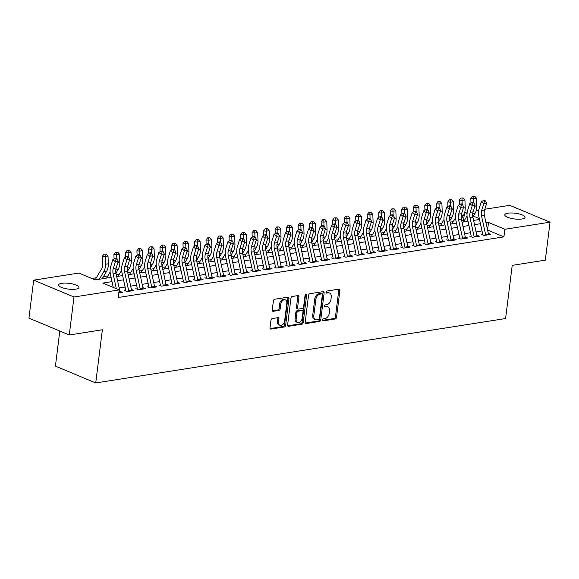 <?xml version="1.0" encoding="UTF-8"?>
<svg xmlns="http://www.w3.org/2000/svg" width="579" height="579" viewBox="0 0 579 579"><rect width="100%" height="100%" fill="white"/><g stroke="black" fill="none" stroke-linecap="round" stroke-linejoin="round"><path stroke-width="0.87" d="M322.561 319.934A1.1 0.738 112.7 0 0 322.93 320.824A1.1 0.738 112.7 0 0 323.22 320.853L335.227 318.971A1.563 1.057 112.7 0 0 336.544 317.299L339.887 290.455A1.563 1.057 112.7 0 0 339.366 289.189A1.563 1.057 112.7 0 0 338.947 289.145L326.94 291.034A1.1 0.738 112.7 0 0 326.013 292.2A1.1 0.738 112.7 0 0 326.382 293.09A1.1 0.738 112.7 0 0 326.679 293.119L328.228 292.873A5.016 3.373 112.7 0 1 329.567 293.017A5.016 3.373 112.7 0 1 331.253 297.078L330.978 299.314A5.016 3.373 112.7 0 1 326.766 304.655L325.21 304.901A1.1 0.738 112.7 0 0 324.291 306.067A1.1 0.738 112.7 0 0 324.66 306.957A1.1 0.738 112.7 0 0 324.949 306.986L326.505 306.74A5.016 3.373 112.7 0 1 327.844 306.892A5.016 3.373 112.7 0 1 329.523 310.945L329.248 313.181A5.016 3.373 112.7 0 1 325.036 318.522L323.48 318.768A1.1 0.738 112.7 0 0 322.561 319.934M61.83 283.319A10.219 2.895 -172.9 0 1 72.976 284.057A10.219 2.895 -172.9 0 1 78.939 287.495A10.219 2.895 -172.9 0 1 75.769 289.145A10.219 2.895 -172.9 0 1 64.624 288.407A10.219 2.895 -172.9 0 1 58.66 284.969A10.219 2.895 -172.9 0 1 61.83 283.319M507.957 213.188A10.219 2.895 -172.9 0 1 519.102 213.926A10.219 2.895 -172.9 0 1 525.066 217.364A10.219 2.895 -172.9 0 1 521.903 219.014A10.219 2.895 -172.9 0 1 510.758 218.276A10.219 2.895 -172.9 0 1 504.794 214.838A10.219 2.895 -172.9 0 1 507.957 213.188M272.296 318.551A1.563 1.057 112.7 0 0 270.979 320.223L270.038 327.757A1.563 1.057 112.7 0 0 270.567 329.024A1.563 1.057 112.7 0 0 270.986 329.067L284.318 326.969A1.563 1.057 112.7 0 0 285.635 325.304L288.979 298.46A1.563 1.057 112.7 0 0 288.451 297.193A1.563 1.057 112.7 0 0 288.038 297.15L274.699 299.242A1.563 1.057 112.7 0 0 273.382 300.914L272.253 310.011A1.563 1.057 112.7 0 0 272.774 311.278A1.563 1.057 112.7 0 0 273.194 311.321L278.904 310.424A1.563 1.057 112.7 0 0 280.214 308.759L280.779 304.243A4.191 2.823 112.7 0 1 285.418 299.9A4.191 2.823 112.7 0 1 286.822 303.295L284.622 320.969A4.191 2.823 112.7 0 1 279.983 325.311A4.191 2.823 112.7 0 1 278.579 321.917L278.948 318.971A1.563 1.057 112.7 0 0 278.419 317.705A1.563 1.057 112.7 0 0 278 317.654L272.296 318.551M484.84 209.243L509.744 205.328L550.05 222.17L545.317 260.152L512.22 265.356L505.597 318.53L95.73 382.958L102.36 329.784L69.256 334.988L73.989 297.005L33.683 280.164L78.867 273.064L95.209 279.889L111.103 277.392M550.05 222.17L504.859 229.277L488.524 222.445L486.02 222.835M112.022 281.633L102.838 283.073L119.173 289.905L118.232 297.497L503.918 236.869L504.859 229.277M119.173 289.905L73.989 297.005M305.184 322.228A1.563 1.057 112.7 0 0 305.712 323.495A1.563 1.057 112.7 0 0 306.132 323.545L319.463 321.446A1.563 1.057 112.7 0 0 320.78 319.774L324.124 292.938A1.563 1.057 112.7 0 0 323.596 291.664A1.563 1.057 112.7 0 0 323.183 291.621L309.845 293.719A1.563 1.057 112.7 0 0 308.527 295.384L305.184 322.228M301.891 324.211L288.559 326.303A1.563 1.057 112.7 0 1 288.139 326.259A1.563 1.057 112.7 0 1 287.611 324.993L290.955 298.149A1.563 1.057 112.7 0 1 292.272 296.477L297.982 295.587A1.563 1.057 112.7 0 1 298.395 295.63A1.563 1.057 112.7 0 1 298.923 296.897L297.57 307.782A1.563 1.057 112.7 0 0 298.091 309.048A1.563 1.057 112.7 0 0 298.511 309.099L302.296 308.498A1.563 1.057 112.7 0 0 303.613 306.834L305.024 295.5A1.1 0.738 112.7 0 1 306.24 294.364A1.1 0.738 112.7 0 1 306.609 295.254L303.208 322.539A1.563 1.057 112.7 0 1 301.891 324.211L300.805 323.755L287.712 325.811M481.207 234.329L483.928 235.472L490.84 234.386L488.292 233.323M469.692 236.145L472.413 237.281L479.325 236.196L476.785 235.132M458.177 237.955L460.906 239.091L467.81 238.005L465.27 236.941M446.67 239.764L449.391 240.9L456.295 239.815L453.755 238.751M435.155 241.573L437.876 242.71L444.788 241.624L442.24 240.56M423.64 243.383L426.361 244.519L433.273 243.433L430.733 242.369M412.125 245.192L414.854 246.328L421.758 245.243L419.218 244.179M400.617 247.001L403.339 248.138L410.243 247.052L407.703 245.988M389.102 248.811L391.824 249.947L398.736 248.861L396.188 247.798M377.588 250.62L380.309 251.756L387.221 250.671L384.68 249.614M366.073 252.43L368.801 253.566L375.706 252.48L373.166 251.424M354.565 254.239L357.286 255.375L364.191 254.29L361.651 253.233M343.05 256.048L345.772 257.185L352.683 256.099L350.136 255.042M331.535 257.858L334.257 259.001L341.169 257.908L338.628 256.852M320.021 259.667L322.749 260.811L329.654 259.725L327.113 258.661M308.513 261.476L311.234 262.62L318.139 261.534L315.598 260.47M296.998 263.293L299.719 264.429L306.631 263.344L304.084 262.28M285.483 265.102L288.204 266.239L295.116 265.153L292.576 264.089M273.968 266.912L276.697 268.048L283.601 266.962L281.061 265.899M262.461 268.721L265.182 269.857L272.087 268.772L269.546 267.708M250.946 270.531L253.667 271.667L260.579 270.581L258.031 269.517M239.431 272.34L242.152 273.476L249.064 272.391L246.524 271.327M227.916 274.149L230.645 275.286L237.549 274.2L235.009 273.136M216.408 275.959L219.13 277.095L226.034 276.009L223.494 274.945M204.894 277.768L207.615 278.904L214.527 277.819L211.986 276.755M193.379 279.577L196.1 280.714L203.012 279.628L200.472 278.571M181.864 281.387L184.592 282.523L191.497 281.437L188.957 280.381M170.356 283.196L173.078 284.332L179.982 283.247L177.442 282.19M158.841 285.006L161.563 286.149L168.475 285.056L165.934 284M147.327 286.815L150.055 287.958L156.96 286.873L154.419 285.809M135.812 288.624L138.54 289.768L145.445 288.682L142.904 287.618M124.304 290.434L127.025 291.577L133.93 290.492L131.39 289.428M503.918 236.869L487.583 230.044M482.003 230.92L476.068 231.853M470.488 232.729L464.553 233.663M458.973 234.538L453.046 235.472M447.466 236.348L441.531 237.281M435.951 238.157L430.016 239.091M424.436 239.967L418.508 240.9M412.921 241.776L406.994 242.71M401.413 243.585L395.479 244.519M389.899 245.395L383.964 246.328M378.384 247.204L372.456 248.138M366.869 249.013L360.941 249.947M355.361 250.823L349.427 251.756M343.846 252.639L337.912 253.566M332.332 254.449L326.404 255.375M320.817 256.258L314.889 257.192M309.309 258.068L303.374 259.001M297.794 259.877L291.859 260.811M286.279 261.686L280.352 262.62M274.764 263.496L268.837 264.429M263.257 265.305L257.322 266.239M251.742 267.114L245.807 268.048M240.227 268.924L234.3 269.857M228.712 270.733L222.785 271.667M217.205 272.543L211.27 273.476M205.69 274.352L199.755 275.286M194.175 276.161L188.247 277.095M182.66 277.971L176.733 278.904M171.152 279.787L165.218 280.714M159.638 281.597L153.703 282.523M148.123 283.406L142.195 284.332M136.608 285.215L130.68 286.149M125.1 287.025L119.165 287.958M119.882 291.237L122.422 292.301L118.804 292.865M464.438 220.375L461.666 220.331M453.234 221.656L450.151 222.141M441.726 223.465L438.636 223.95M430.211 225.282L427.128 225.767M418.697 227.091L415.613 227.576M407.182 228.9L404.099 229.385M395.674 230.71L392.584 231.195M384.159 232.519L381.076 233.004M372.644 234.329L369.561 234.813M361.13 236.138L358.046 236.623M349.622 237.947L346.531 238.432M338.107 239.757L335.024 240.242M326.592 241.566L323.509 242.051M315.077 243.375L311.994 243.86M303.57 245.185L300.479 245.67M292.055 246.994L288.972 247.479M280.54 248.804L277.457 249.288M269.025 250.613L265.942 251.098M257.517 252.43L254.434 252.907M246.003 254.239L242.919 254.724M234.488 256.048L231.405 256.533M222.973 257.858L219.89 258.343M211.465 259.667L208.382 260.152M199.95 261.476L196.867 261.961M188.436 263.286L185.352 263.771M176.921 265.095L173.838 265.58M165.413 266.905L162.33 267.389M153.898 268.714L150.815 269.199M142.383 270.523L139.3 271.008M130.868 272.333L127.785 272.818M119.361 274.142L116.278 274.627M107.846 275.951L103.446 276.646M96.331 277.761L91.822 278.47M59.796 331.036L55.425 366.116L95.73 382.958M69.256 334.988L28.95 318.146L33.683 280.164M463.605 220.027L464.474 213.094M464.684 212.413L467.246 212.008M476.199 210.604L478.761 210.199M479.332 218.601L473.405 216.126M467.058 213.477L464.662 212.479M116.683 276.516L122.618 275.582M128.198 274.707L134.125 273.773M139.713 272.897L145.64 271.964M151.22 271.081L157.155 270.154M162.735 269.271L168.67 268.345M174.25 267.462L180.178 266.535M185.765 265.652L191.692 264.719M197.273 263.843L203.207 262.909M208.787 262.034L214.722 261.1M220.302 260.224L226.23 259.291M231.817 258.415L237.745 257.481M243.325 256.606L249.259 255.672M254.84 254.796L260.774 253.863M266.354 252.987L272.282 252.053M277.869 251.177L283.797 250.244M289.377 249.368L295.312 248.434M300.892 247.559L306.827 246.625M312.407 245.749L318.334 244.816M323.914 243.94L329.849 243.006M335.429 242.123L341.364 241.197M346.944 240.314L352.872 239.388M358.459 238.505L364.386 237.571M369.967 236.695L375.901 235.762M381.481 234.886L387.416 233.952M392.996 233.076L398.924 232.143M404.511 231.267L410.439 230.333M416.019 229.458L421.953 228.524M427.534 227.648L433.468 226.715M439.048 225.839L444.976 224.905M450.563 224.03L456.491 223.096M462.071 222.22L468.006 221.287M473.586 220.411L479.521 219.477M480.44 223.718L474.505 224.652M468.925 225.528L462.997 226.461M457.41 227.337L451.482 228.271M445.902 229.146L439.968 230.08M434.388 230.956L428.453 231.889M422.873 232.765L416.945 233.699M411.358 234.575L405.43 235.508M399.85 236.384L393.915 237.318M388.335 238.193L382.401 239.127M376.82 240.003L370.893 240.936M365.306 241.812L359.378 242.746M353.798 243.621L347.863 244.555M342.283 245.431L336.348 246.364M330.768 247.247L324.841 248.174M319.253 249.057L313.326 249.983M307.746 250.866L301.811 251.8M296.231 252.676L290.296 253.609M284.716 254.485L278.788 255.419M273.201 256.294L267.274 257.228M261.694 258.104L255.759 259.037M250.179 259.913L244.244 260.847M238.664 261.722L232.736 262.656M227.149 263.532L221.221 264.465M215.641 265.341L209.707 266.275M204.126 267.151L198.192 268.084M192.612 268.96L186.684 269.894M181.097 270.769L175.169 271.703M169.589 272.579L163.654 273.512M158.074 274.395L152.139 275.322M146.559 276.205L140.632 277.131M135.052 278.014L129.117 278.94M123.537 279.823L117.602 280.757M487.576 230.015L488.524 222.445M327.844 306.892L326.751 306.436A5.016 3.373 112.7 0 0 325.412 306.291L326.505 306.74M324.298 306.465L325.412 306.291M329.567 293.017L328.481 292.561A5.016 3.373 112.7 0 0 327.142 292.417L328.228 292.873M326.028 292.598L327.142 292.417M322.575 320.332L334.141 318.515A1.563 1.057 112.7 0 0 335.458 316.843L338.802 289.999A1.563 1.057 112.7 0 0 338.701 289.182M305.285 323.053L318.378 320.99A1.563 1.057 112.7 0 0 319.695 319.326L323.031 292.482A1.563 1.057 112.7 0 0 322.937 291.657M318.479 319.557A1.1 0.738 112.7 0 0 319.405 318.385L322.337 294.827A1.1 0.738 112.7 0 0 321.967 293.937A1.1 0.738 112.7 0 0 321.678 293.908L320.035 294.161A5.016 3.373 112.7 0 0 315.83 299.502L313.818 315.606A5.016 3.373 112.7 0 0 315.504 319.666A5.016 3.373 112.7 0 0 316.843 319.811L318.479 319.557M321.967 293.937L320.882 293.481A1.1 0.738 112.7 0 0 320.585 293.452L321.678 293.908M315.504 319.666L314.419 319.21A5.016 3.373 112.7 0 1 312.732 315.15L314.737 299.046A5.016 3.373 112.7 0 1 318.949 293.705L320.585 293.452M298.091 309.048L297.005 308.593A1.563 1.057 112.7 0 1 296.477 307.326L297.838 296.441A1.563 1.057 112.7 0 0 297.736 295.623M300.805 323.755A1.563 1.057 112.7 0 0 302.122 322.083L305.517 294.798A1.1 0.738 112.7 0 0 305.524 294.537M296.159 319.08A4.191 2.823 112.7 0 0 297.57 322.474A4.191 2.823 112.7 0 0 302.209 318.132L302.983 311.9A1.563 1.057 112.7 0 0 302.455 310.633A1.563 1.057 112.7 0 0 302.035 310.59L298.25 311.184A1.563 1.057 112.7 0 0 296.933 312.855L296.159 319.08L295.073 318.624A4.191 2.823 112.7 0 0 296.477 322.018L297.57 322.474M302.455 310.633L301.369 310.178A1.563 1.057 112.7 0 0 300.95 310.134L302.035 310.59M295.073 318.624L295.847 312.399A1.563 1.057 112.7 0 1 297.165 310.728L300.95 310.134M279.983 325.311L278.897 324.855A4.191 2.823 112.7 0 1 277.486 321.461L277.855 318.515A1.563 1.057 112.7 0 0 277.761 317.697M285.418 299.9L284.332 299.444A4.191 2.823 112.7 0 0 279.693 303.787L280.779 304.243M272.347 310.829L277.811 309.968A1.563 1.057 112.7 0 0 279.129 308.303L279.693 303.787M270.14 328.575L283.232 326.513A1.563 1.057 112.7 0 0 284.55 324.848L287.886 298.004A1.563 1.057 112.7 0 0 287.792 297.186M470.966 202.86L470.807 198.336L472.421 196.223L474.679 196.151L472.421 196.223M474.679 196.151L476.445 198.148L476.727 205.885A11.971 8.178 81.1 0 1 475.019 213.398L472.862 217.045M476.445 198.148L473.564 198.604L473.709 202.592M467.933 220.946L467.702 221.33M463.475 221.996L467.043 215.981M473.528 196.332L473.564 198.604L470.807 198.336M485.694 235.19A5.587 3.814 -98.9 0 0 485.571 234.481L481.54 215.924A7.983 5.457 81.1 0 1 481.706 210.51L483.791 203.765L481.243 201.81L479.159 208.556A11.971 8.178 -98.9 0 0 478.913 216.676L482.691 234.097M488.567 234.741A5.587 3.814 -98.9 0 0 488.444 234.025L484.42 215.475A7.983 5.457 81.1 0 1 484.587 210.054L486.671 203.309L483.791 203.765L484.442 201.246L485.593 201.065L484.58 200.283L483.422 200.464L484.442 201.246M483.422 200.464L481.243 201.81M486.671 203.309L485.593 201.065M459.458 204.669L459.292 200.146L460.906 198.032L463.164 197.96L460.906 198.032M463.164 197.96L464.93 199.958L465.212 207.695A11.971 8.178 81.1 0 1 463.511 215.207L461.347 218.855M464.93 199.958L462.049 200.414L462.194 204.401M456.418 222.763L456.194 223.139M451.96 223.805L455.528 217.791M462.013 198.141L462.049 200.414L459.292 200.146M447.943 206.479L447.777 201.955L449.398 199.842L451.649 199.769L449.398 199.842M451.649 199.769L453.415 201.767L453.697 209.504A11.971 8.178 81.1 0 1 451.996 217.016L449.832 220.664M453.415 201.767L450.542 202.223L450.686 206.211M444.904 224.572L444.679 224.956M440.445 225.615L444.013 219.6M450.498 199.95L450.542 202.223L447.777 201.955M436.428 208.288L436.262 203.765L437.883 201.651L440.134 201.579L437.883 201.651M440.134 201.579L441.907 203.576L442.182 211.313A11.971 8.178 81.1 0 1 440.481 218.826L438.317 222.474M441.907 203.576L439.027 204.032L439.171 208.02M433.396 226.382L433.164 226.765M428.938 227.431L432.506 221.41M438.983 201.76L439.027 204.032L436.262 203.765M424.914 210.097L424.754 205.574L426.368 203.461L428.626 203.388L426.368 203.461M428.626 203.388L430.392 205.386L430.675 213.123A11.971 8.178 81.1 0 1 428.967 220.635L426.81 224.283M430.392 205.386L427.512 205.842L427.657 209.83M421.881 228.191L421.65 228.575M417.423 229.241L420.991 223.226M427.476 203.569L427.512 205.842L424.754 205.574M474.179 236.999A5.587 3.814 -98.9 0 0 474.056 236.29L470.032 217.733A7.983 5.457 81.1 0 1 470.191 212.319L472.276 205.574L469.728 203.62L467.644 210.365A11.971 8.178 -98.9 0 0 467.398 218.493L471.176 235.906M477.06 236.55A5.587 3.814 -98.9 0 0 476.937 235.834L472.905 217.284A7.983 5.457 81.1 0 1 473.072 211.863L475.156 205.118L472.276 205.574L472.934 203.055L474.085 202.874L473.065 202.093L471.914 202.274L472.934 203.055M471.914 202.274L469.728 203.62M475.156 205.118L474.085 202.874M462.664 238.816A5.587 3.814 -98.9 0 0 462.541 238.099L458.517 219.542A7.983 5.457 81.1 0 1 458.684 214.129L460.768 207.383L458.213 205.429L456.129 212.175A11.971 8.178 -98.9 0 0 455.883 220.302L459.668 237.716M465.545 238.36A5.587 3.814 -98.9 0 0 465.422 237.643L461.398 219.094A7.983 5.457 81.1 0 1 461.557 213.68L463.641 206.927L460.768 207.383L461.42 204.865L462.57 204.684L461.55 203.902L460.399 204.083L461.42 204.865M460.399 204.083L458.213 205.429M463.641 206.927L462.57 204.684M451.15 240.625A5.587 3.814 -98.9 0 0 451.034 239.909L447.002 221.352A7.983 5.457 81.1 0 1 447.169 215.938L449.253 209.193L446.706 207.239L444.614 213.984A11.971 8.178 -98.9 0 0 444.375 222.112L448.153 239.525M454.03 240.169A5.587 3.814 -98.9 0 0 453.907 239.453L449.883 220.903A7.983 5.457 81.1 0 1 450.049 215.489L452.134 208.737L449.253 209.193L449.905 206.674L451.055 206.493L450.035 205.711L448.884 205.892L449.905 206.674M448.884 205.892L446.706 207.239M452.134 208.737L451.055 206.493M439.642 242.435A5.587 3.814 -98.9 0 0 439.519 241.718L435.495 223.161A7.983 5.457 81.1 0 1 435.654 217.747L437.738 211.002L435.191 209.048L433.106 215.793A11.971 8.178 -98.9 0 0 432.86 223.921L436.638 241.334M442.515 241.979A5.587 3.814 -98.9 0 0 442.392 241.269L438.368 222.712A7.983 5.457 81.1 0 1 438.535 217.299L440.619 210.553L437.738 211.002L438.39 208.483L439.541 208.302L438.527 207.521L437.369 207.702L438.39 208.483M437.369 207.702L435.191 209.048M440.619 210.553L439.541 208.302M413.406 211.907L413.24 207.383L414.854 205.27L417.112 205.198L414.854 205.27M417.112 205.198L418.878 207.202L419.16 214.932A11.971 8.178 81.1 0 1 417.459 222.452L415.295 226.092M418.878 207.202L415.997 207.651L416.142 211.639M410.366 230.001L410.142 230.384M405.908 231.05L409.476 225.036M415.961 205.379L415.997 207.651L413.24 207.383M428.127 244.244A5.587 3.814 -98.9 0 0 428.004 243.527L423.98 224.978A7.983 5.457 81.1 0 1 424.139 219.557L426.224 212.811L423.676 210.857L421.592 217.603A11.971 8.178 -98.9 0 0 421.346 225.73L425.124 243.151M431.008 243.788A5.587 3.814 -98.9 0 0 430.885 243.079L426.853 224.522A7.983 5.457 81.1 0 1 427.02 219.108L429.104 212.363L426.224 212.811L426.882 210.3L428.033 210.119L427.012 209.337L425.862 209.518L426.882 210.3M425.862 209.518L423.676 210.857M429.104 212.363L428.033 210.119M401.891 213.716L401.725 209.193L403.346 207.079L405.597 207.007L403.346 207.079M405.597 207.007L407.363 209.012L407.645 216.741A11.971 8.178 81.1 0 1 405.944 224.261L403.78 227.902M407.363 209.012L404.489 209.46L404.634 213.448M398.851 231.81L398.627 232.193M394.393 232.859L397.961 226.845M404.446 207.188L404.489 209.46L401.725 209.193M416.612 246.053A5.587 3.814 -98.9 0 0 416.489 245.337L412.465 226.787A7.983 5.457 81.1 0 1 412.632 221.366L414.716 214.621L412.161 212.667L410.077 219.412A11.971 8.178 -98.9 0 0 409.831 227.54L413.616 244.96M419.493 245.597A5.587 3.814 -98.9 0 0 419.37 244.888L415.346 226.331A7.983 5.457 81.1 0 1 415.505 220.917L417.589 214.172L414.716 214.621L415.367 212.109L416.518 211.928L415.498 211.147L414.347 211.328L415.367 212.109M414.347 211.328L412.161 212.667M417.589 214.172L416.518 211.928M390.376 215.526L390.21 211.002L391.831 208.889L394.082 208.816L391.831 208.889M394.082 208.816L395.855 210.821L396.13 218.551A11.971 8.178 81.1 0 1 394.429 226.071L392.265 229.711M395.855 210.821L392.975 211.27L393.119 215.258M387.344 233.619L387.112 234.003M382.885 234.669L386.454 228.654M392.931 208.997L392.975 211.27L390.21 211.002M405.097 247.863A5.587 3.814 -98.9 0 0 404.982 247.146L400.95 228.596A7.983 5.457 81.1 0 1 401.117 223.176L403.201 216.43L400.654 214.476L398.569 221.229A11.971 8.178 -98.9 0 0 398.323 229.349L402.101 246.77M407.978 247.407A5.587 3.814 -98.9 0 0 407.855 246.697L403.831 228.14A7.983 5.457 81.1 0 1 403.997 222.727L406.082 215.981L403.201 216.43L403.853 213.919L405.003 213.738L403.983 212.956L402.832 213.137L403.853 213.919M402.832 213.137L400.654 214.476M406.082 215.981L405.003 213.738M378.861 217.335L378.702 212.819L380.316 210.705L382.574 210.626L380.316 210.705M382.574 210.626L384.34 212.631L384.622 220.36A11.971 8.178 81.1 0 1 382.914 227.88L380.758 231.52M384.34 212.631L381.46 213.079L381.604 217.067M375.829 235.429L375.605 235.812M371.371 236.478L374.939 230.464M381.423 210.807L381.46 213.079L378.702 212.819M393.59 249.672A5.587 3.814 -98.9 0 0 393.467 248.956L389.443 230.406A7.983 5.457 81.1 0 1 389.602 224.985L391.686 218.24L389.139 216.285L387.054 223.038A11.971 8.178 -98.9 0 0 386.808 231.159L390.586 248.579M396.463 249.216A5.587 3.814 -98.9 0 0 396.347 248.507L392.316 229.95A7.983 5.457 81.1 0 1 392.482 224.536L394.567 217.791L391.686 218.24L392.338 215.728L393.496 215.547L392.475 214.766L391.324 214.947L392.338 215.728M391.324 214.947L389.139 216.285M394.567 217.791L393.496 215.547M367.354 219.144L367.187 214.628L368.801 212.515L371.059 212.435L368.801 212.515M371.059 212.435L372.825 214.44L373.108 222.177A11.971 8.178 81.1 0 1 371.407 229.689L369.243 233.33M372.825 214.44L369.945 214.889L370.09 218.876M364.314 237.238L364.09 237.622M359.856 238.287L363.424 232.273M369.909 212.616L369.945 214.889L367.187 214.628M382.075 251.481A5.587 3.814 -98.9 0 0 381.952 250.765L377.928 232.215A7.983 5.457 81.1 0 1 378.087 226.802L380.171 220.049L377.624 218.095L375.539 224.847A11.971 8.178 -98.9 0 0 375.293 232.968L379.071 250.389M384.955 251.025A5.587 3.814 -98.9 0 0 384.832 250.316L380.801 231.759A7.983 5.457 81.1 0 1 380.968 226.346L383.052 219.6L380.171 220.049L380.83 217.538L381.981 217.357L380.96 216.575L379.81 216.756L380.83 217.538M379.81 216.756L377.624 218.095M383.052 219.6L381.981 217.357M355.839 220.954L355.672 216.437L357.294 214.324L359.545 214.244L357.294 214.324M359.545 214.244L361.31 216.249L361.593 223.986A11.971 8.178 81.1 0 1 359.892 231.499L357.728 235.139M361.31 216.249L358.437 216.698L358.582 220.686M352.799 239.047L352.575 239.431M348.341 240.097L351.909 234.082M358.394 214.425L358.437 216.698L355.672 216.437M370.56 253.291A5.587 3.814 -98.9 0 0 370.437 252.574L366.413 234.025A7.983 5.457 81.1 0 1 366.579 228.611L368.664 221.858L366.109 219.911L364.025 226.657A11.971 8.178 -98.9 0 0 363.778 234.777L367.564 252.198M373.441 252.842A5.587 3.814 -98.9 0 0 373.317 252.126L369.293 233.569A7.983 5.457 81.1 0 1 369.453 228.155L371.537 221.41L368.664 221.858L369.315 219.347L370.466 219.166L369.445 218.384L368.295 218.565L369.315 219.347M368.295 218.565L366.109 219.911M371.537 221.41L370.466 219.166M344.324 222.763L344.158 218.247L345.779 216.133L348.037 216.054L345.779 216.133M348.037 216.054L349.803 218.059L350.078 225.796A11.971 8.178 81.1 0 1 348.377 233.308L346.213 236.956M349.803 218.059L346.922 218.507L347.067 222.495M341.292 240.857L341.06 241.24M336.833 241.906L340.401 235.892M346.879 216.235L346.922 218.507L344.158 218.247M359.045 255.1A5.587 3.814 -98.9 0 0 358.929 254.384L354.898 235.834A7.983 5.457 81.1 0 1 355.065 230.42L357.149 223.675L354.601 221.721L352.517 228.466A11.971 8.178 -98.9 0 0 352.271 236.587L356.049 254.007M361.926 254.651A5.587 3.814 -98.9 0 0 361.803 253.935L357.779 235.378A7.983 5.457 81.1 0 1 357.945 229.964L360.029 223.219L357.149 223.675L357.8 221.156L358.951 220.975L357.931 220.194L356.78 220.375L357.8 221.156M356.78 220.375L354.601 221.721M360.029 223.219L358.951 220.975M332.809 224.572L332.65 220.056L334.264 217.943L336.522 217.863L334.264 217.943M336.522 217.863L338.288 219.868L338.57 227.605A11.971 8.178 81.1 0 1 336.862 235.117L334.705 238.765M338.288 219.868L335.407 220.317L335.552 224.312M329.777 242.666L329.552 243.05M325.318 243.716L328.886 237.701M335.371 218.044L335.407 220.317L332.65 220.056M347.538 256.91A5.587 3.814 -98.9 0 0 347.414 256.2L343.39 237.643A7.983 5.457 81.1 0 1 343.55 232.23L345.634 225.484L343.086 223.53L341.002 230.276A11.971 8.178 -98.9 0 0 340.756 238.396L344.534 255.817M350.411 256.461A5.587 3.814 -98.9 0 0 350.295 255.744L346.264 237.187A7.983 5.457 81.1 0 1 346.43 231.774L348.515 225.028L345.634 225.484L346.285 222.966L347.443 222.785L346.423 222.003L345.272 222.184L346.285 222.966M345.272 222.184L343.086 223.53M348.515 225.028L347.443 222.785M321.302 226.382L321.135 221.866L322.749 219.752L325.007 219.68L322.749 219.752M325.007 219.68L326.773 221.677L327.055 229.414A11.971 8.178 81.1 0 1 325.355 236.927L323.191 240.574M326.773 221.677L323.893 222.133L324.037 226.121M318.262 244.476L318.037 244.859M313.804 245.525L317.372 239.511M323.856 219.861L323.893 222.133L321.135 221.866M336.023 258.719A5.587 3.814 -98.9 0 0 335.9 258.01L331.876 239.453A7.983 5.457 81.1 0 1 332.035 234.039L334.126 227.294L331.572 225.34L329.487 232.085A11.971 8.178 -98.9 0 0 329.241 240.205L333.019 257.626M338.903 258.27A5.587 3.814 -98.9 0 0 338.78 257.554L334.756 239.004A7.983 5.457 81.1 0 1 334.915 233.583L337 226.838L334.126 227.294L334.778 224.775L335.929 224.594L334.908 223.812L333.757 223.993L334.778 224.775M333.757 223.993L331.572 225.34M337 226.838L335.929 224.594M309.787 228.191L309.62 223.675L311.241 221.562L313.492 221.489L311.241 221.562M313.492 221.489L315.258 223.487L315.541 231.224A11.971 8.178 81.1 0 1 313.84 238.736L311.676 242.384M315.258 223.487L312.385 223.943L312.53 227.931M306.747 246.285L306.523 246.668M302.289 247.334L305.857 241.32M312.342 221.67L312.385 223.943L309.62 223.675M324.508 260.528A5.587 3.814 -98.9 0 0 324.385 259.819L320.361 241.262A7.983 5.457 81.1 0 1 320.527 235.848L322.612 229.103L320.057 227.149L317.972 233.894A11.971 8.178 -98.9 0 0 317.726 242.015L321.511 259.435M327.388 260.08A5.587 3.814 -98.9 0 0 327.265 259.363L323.241 240.813A7.983 5.457 81.1 0 1 323.4 235.392L325.485 228.647L322.612 229.103L323.263 226.584L324.414 226.403L323.393 225.622L322.242 225.803L323.263 226.584M322.242 225.803L320.057 227.149M325.485 228.647L324.414 226.403M298.272 230.001L298.113 225.484L299.727 223.371L301.985 223.299L299.727 223.371M301.985 223.299L303.751 225.296L304.026 233.033A11.971 8.178 81.1 0 1 302.325 240.546L300.161 244.193M303.751 225.296L300.87 225.752L301.015 229.74M295.239 248.094L295.008 248.478M290.781 249.144L294.349 243.129M300.827 223.48L300.87 225.752L298.113 225.484M312.993 262.338A5.587 3.814 -98.9 0 0 312.877 261.628L308.846 243.071A7.983 5.457 81.1 0 1 309.012 237.658L311.097 230.912L308.549 228.958L306.465 235.704A11.971 8.178 -98.9 0 0 306.219 243.824L309.997 261.245M315.873 261.889A5.587 3.814 -98.9 0 0 315.75 261.172L311.726 242.623A7.983 5.457 81.1 0 1 311.893 237.202L313.977 230.456L311.097 230.912L311.748 228.394L312.899 228.213L311.878 227.431L310.728 227.612L311.748 228.394M310.728 227.612L308.549 228.958M313.977 230.456L312.899 228.213M286.757 231.817L286.598 227.294L288.212 225.18L290.47 225.108L288.212 225.18M290.47 225.108L292.236 227.106L292.518 234.842A11.971 8.178 81.1 0 1 290.817 242.355L288.653 246.003M292.236 227.106L289.355 227.561L289.5 231.549M283.724 249.911L283.5 250.287M279.266 250.953L282.834 244.939M289.319 225.289L289.355 227.561L286.598 227.294M301.485 264.147A5.587 3.814 -98.9 0 0 301.362 263.438L297.338 244.881A7.983 5.457 81.1 0 1 297.497 239.467L299.582 232.722L297.034 230.768L294.95 237.513A11.971 8.178 -98.9 0 0 294.704 245.634L298.482 263.054M304.359 263.698A5.587 3.814 -98.9 0 0 304.243 262.982L300.212 244.432A7.983 5.457 81.1 0 1 300.378 239.011L302.462 232.266L299.582 232.722L300.24 230.203L301.391 230.022L300.371 229.241L299.22 229.422L300.24 230.203M299.22 229.422L297.034 230.768M302.462 232.266L301.391 230.022M275.249 233.627L275.083 229.103L276.697 226.99L278.955 226.917L276.697 226.99M278.955 226.917L280.721 228.915L281.003 236.652A11.971 8.178 81.1 0 1 279.302 244.164L277.138 247.812M280.721 228.915L277.84 229.371L277.985 233.359M272.21 251.72L271.985 252.104M267.751 252.762L271.319 246.748M277.804 227.098L277.84 229.371L275.083 229.103M289.97 265.964A5.587 3.814 -98.9 0 0 289.847 265.247L285.823 246.69A7.983 5.457 81.1 0 1 285.983 241.277L288.074 234.531L285.519 232.577L283.435 239.322A11.971 8.178 -98.9 0 0 283.189 247.45L286.967 264.864M292.851 265.508A5.587 3.814 -98.9 0 0 292.728 264.791L288.704 246.241A7.983 5.457 81.1 0 1 288.863 240.828L290.947 234.075L288.074 234.531L288.726 232.013L289.876 231.832L288.856 231.05L287.705 231.231L288.726 232.013M287.705 231.231L285.519 232.577M290.947 234.075L289.876 231.832M263.734 235.436L263.568 230.912L265.189 228.799L267.44 228.727L265.189 228.799M267.44 228.727L269.206 230.724L269.488 238.461A11.971 8.178 81.1 0 1 267.788 245.974L265.623 249.621M269.206 230.724L266.333 231.18L266.478 235.168M260.695 253.53L260.47 253.913M256.236 254.572L259.805 248.557M266.289 228.908L266.333 231.18L263.568 230.912M278.456 267.773A5.587 3.814 -98.9 0 0 278.333 267.057L274.308 248.5A7.983 5.457 81.1 0 1 274.475 243.086L276.559 236.341L274.005 234.386L271.92 241.132A11.971 8.178 -98.9 0 0 271.674 249.259L275.459 266.673M281.336 267.317A5.587 3.814 -98.9 0 0 281.213 266.601L277.189 248.051A7.983 5.457 81.1 0 1 277.348 242.637L279.433 235.885L276.559 236.341L277.211 233.822L278.361 233.641L277.341 232.859L276.19 233.04L277.211 233.822M276.19 233.04L274.005 234.386M279.433 235.885L278.361 233.641M252.22 237.245L252.06 232.722L253.674 230.608L255.932 230.536L253.674 230.608M255.932 230.536L257.698 232.534L257.981 240.271A11.971 8.178 81.1 0 1 256.273 247.783L254.116 251.431M257.698 232.534L254.818 232.99L254.963 236.977M249.187 255.339L248.956 255.723M244.729 256.388L248.297 250.374M254.782 230.717L254.818 232.99L252.06 232.722M266.948 269.582A5.587 3.814 -98.9 0 0 266.825 268.866L262.794 250.309A7.983 5.457 81.1 0 1 262.96 244.895L265.044 238.15L262.497 236.196L260.412 242.941A11.971 8.178 -98.9 0 0 260.166 251.069L263.944 268.482M269.821 269.126A5.587 3.814 -98.9 0 0 269.698 268.41L265.674 249.86A7.983 5.457 81.1 0 1 265.841 244.447L267.925 237.701L265.044 238.15L265.696 235.631L266.847 235.45L265.826 234.669L264.675 234.85L265.696 235.631M264.675 234.85L262.497 236.196M267.925 237.701L266.847 235.45M240.712 239.055L240.546 234.531L242.16 232.418L244.418 232.345L242.16 232.418M244.418 232.345L246.184 234.343L246.466 242.08A11.971 8.178 81.1 0 1 244.765 249.6L242.601 253.24M246.184 234.343L243.303 234.799L243.448 238.787M237.672 257.148L237.448 257.532M233.214 258.198L236.782 252.183M243.267 232.526L243.303 234.799L240.546 234.531M255.433 271.392A5.587 3.814 -98.9 0 0 255.31 270.675L251.286 252.126A7.983 5.457 81.1 0 1 251.445 246.705L253.53 239.959L250.982 238.005L248.898 244.751A11.971 8.178 -98.9 0 0 248.652 252.878L252.43 270.292M258.306 270.936A5.587 3.814 -98.9 0 0 258.191 270.227L254.159 251.67A7.983 5.457 81.1 0 1 254.326 246.256L256.41 239.511L253.53 239.959L254.188 237.441L255.339 237.26L254.319 236.485L253.168 236.666L254.188 237.441M253.168 236.666L250.982 238.005M256.41 239.511L255.339 237.26M229.197 240.864L229.031 236.341L230.645 234.227L232.903 234.155L230.645 234.227M232.903 234.155L234.669 236.16L234.951 243.889A11.971 8.178 81.1 0 1 233.25 251.409L231.086 255.049M234.669 236.16L231.788 236.608L231.94 240.596M226.157 258.958L225.933 259.341M221.699 260.007L225.267 253.993M231.752 234.336L231.788 236.608L229.031 236.341M243.918 273.201A5.587 3.814 -98.9 0 0 243.795 272.485L239.771 253.935A7.983 5.457 81.1 0 1 239.93 248.514L242.022 241.769L239.467 239.815L237.383 246.56A11.971 8.178 -98.9 0 0 237.137 254.688L240.915 272.108M246.799 272.745A5.587 3.814 -98.9 0 0 246.676 272.036L242.652 253.479A7.983 5.457 81.1 0 1 242.811 248.065L244.895 241.32L242.022 241.769L242.673 239.257L243.824 239.076L242.804 238.295L241.653 238.476L242.673 239.257M241.653 238.476L239.467 239.815M244.895 241.32L243.824 239.076M217.682 242.673L217.516 238.15L219.137 236.037L221.388 235.964L219.137 236.037M221.388 235.964L223.154 237.969L223.436 245.699A11.971 8.178 81.1 0 1 221.735 253.218L219.571 256.859M223.154 237.969L220.281 238.418L220.425 242.406M214.65 260.767L214.418 261.151M210.184 261.817L213.76 255.802M220.237 236.145L220.281 238.418L217.516 238.15M232.403 275.011A5.587 3.814 -98.9 0 0 232.28 274.294L228.256 255.744A7.983 5.457 81.1 0 1 228.423 250.323L230.507 243.578L227.952 241.624L225.868 248.369A11.971 8.178 -98.9 0 0 225.622 256.497L229.407 273.918M235.284 274.555A5.587 3.814 -98.9 0 0 235.161 273.845L231.137 255.288A7.983 5.457 81.1 0 1 231.296 249.875L233.388 243.129L230.507 243.578L231.159 241.067L232.309 240.886L231.289 240.104L230.138 240.285L231.159 241.067M230.138 240.285L227.952 241.624M233.388 243.129L232.309 240.886M206.167 244.483L206.008 239.967L207.622 237.853L209.88 237.774L207.622 237.853M209.88 237.774L211.646 239.778L211.928 247.508A11.971 8.178 81.1 0 1 210.22 255.028L208.064 258.668M211.646 239.778L208.766 240.227L208.91 244.215M203.135 262.577L202.903 262.96M198.677 263.626L202.245 257.612M208.729 237.955L208.766 240.227L206.008 239.967M220.896 276.82A5.587 3.814 -98.9 0 0 220.773 276.103L216.741 257.554A7.983 5.457 81.1 0 1 216.908 252.133L218.992 245.387L216.445 243.433L214.36 250.186A11.971 8.178 -98.9 0 0 214.114 258.306L217.892 275.727M223.769 276.364A5.587 3.814 -98.9 0 0 223.646 275.655L219.622 257.098A7.983 5.457 81.1 0 1 219.788 251.684L221.873 244.939L218.992 245.387L219.644 242.876L220.794 242.695L219.774 241.913L218.623 242.094L219.644 242.876M218.623 242.094L216.445 243.433M221.873 244.939L220.794 242.695M194.66 246.292L194.493 241.776L196.107 239.663L198.365 239.583L196.107 239.663M198.365 239.583L200.131 241.588L200.414 249.317A11.971 8.178 81.1 0 1 198.713 256.837L196.549 260.478M200.131 241.588L197.251 242.036L197.396 246.024M191.62 264.386L191.396 264.769M187.162 265.435L190.73 259.421M197.215 239.764L197.251 242.036L194.493 241.776M209.381 278.629A5.587 3.814 -98.9 0 0 209.258 277.913L205.234 259.363A7.983 5.457 81.1 0 1 205.393 253.949L207.477 247.197L204.93 245.243L202.845 251.995A11.971 8.178 -98.9 0 0 202.599 260.116L206.377 277.536M212.254 278.173A5.587 3.814 -98.9 0 0 212.138 277.464L208.107 258.907A7.983 5.457 81.1 0 1 208.274 253.493L210.358 246.748L207.477 247.197L208.136 244.685L209.287 244.504L208.266 243.723L207.116 243.904L208.136 244.685M207.116 243.904L204.93 245.243M210.358 246.748L209.287 244.504M183.145 248.102L182.978 243.585L184.592 241.472L186.851 241.392L184.592 241.472M186.851 241.392L188.616 243.397L188.899 251.134A11.971 8.178 81.1 0 1 187.198 258.647L185.034 262.287M188.616 243.397L185.743 243.846L185.888 247.834M180.105 266.195L179.881 266.579M175.647 267.245L179.215 261.23M185.7 241.573L185.743 243.846L182.978 243.585M171.63 249.911L171.464 245.395L173.085 243.281L175.336 243.202L173.085 243.281M175.336 243.202L177.102 245.207L177.384 252.943A11.971 8.178 81.1 0 1 175.683 260.456L173.519 264.096M177.102 245.207L174.228 245.655L174.373 249.643M168.598 268.005L168.366 268.388M164.139 269.054L167.707 263.04M174.185 243.383L174.228 245.655L171.464 245.395M160.115 251.72L159.956 247.204L161.57 245.091L163.828 245.011L161.57 245.091M163.828 245.011L165.594 247.016L165.876 254.753A11.971 8.178 81.1 0 1 164.168 262.265L162.011 265.913M165.594 247.016L162.713 247.465L162.858 251.452M157.083 269.814L156.851 270.198M152.624 270.863L156.192 264.849M162.677 245.192L162.713 247.465L159.956 247.204M197.866 280.439A5.587 3.814 -98.9 0 0 197.743 279.722L193.719 261.172A7.983 5.457 81.1 0 1 193.885 255.759L195.97 249.006L193.415 247.059L191.331 253.805A11.971 8.178 -98.9 0 0 191.084 261.925L194.87 279.346M200.747 279.99A5.587 3.814 -98.9 0 0 200.624 279.273L196.599 260.716A7.983 5.457 81.1 0 1 196.759 255.303L198.843 248.557L195.97 249.006L196.621 246.495L197.772 246.314L196.751 245.532L195.601 245.713L196.621 246.495M195.601 245.713L193.415 247.059M198.843 248.557L197.772 246.314M186.351 282.248A5.587 3.814 -98.9 0 0 186.228 281.532L182.204 262.982A7.983 5.457 81.1 0 1 182.371 257.568L184.455 250.823L181.9 248.869L179.816 255.614A11.971 8.178 -98.9 0 0 179.577 263.734L183.355 281.155M189.232 281.799A5.587 3.814 -98.9 0 0 189.109 281.083L185.085 262.526A7.983 5.457 81.1 0 1 185.244 257.112L187.335 250.367L184.455 250.823L185.106 248.304L186.257 248.123L185.237 247.342L184.086 247.523L185.106 248.304M184.086 247.523L181.9 248.869M187.335 250.367L186.257 248.123M174.844 284.057A5.587 3.814 -98.9 0 0 174.72 283.348L170.689 264.791A7.983 5.457 81.1 0 1 170.856 259.378L172.94 252.632L170.392 250.678L168.308 257.423A11.971 8.178 -98.9 0 0 168.062 265.544L171.84 282.965M177.717 283.609A5.587 3.814 -98.9 0 0 177.594 282.892L173.57 264.335A7.983 5.457 81.1 0 1 173.736 258.922L175.821 252.176L172.94 252.632L173.591 250.114L174.742 249.933L173.722 249.151L172.571 249.332L173.591 250.114M172.571 249.332L170.392 250.678M175.821 252.176L174.742 249.933M148.608 253.53L148.441 249.013L150.055 246.9L152.313 246.828L150.055 246.9M152.313 246.828L154.079 248.825L154.361 256.562A11.971 8.178 81.1 0 1 152.661 264.075L150.497 267.722M154.079 248.825L151.199 249.281L151.343 253.269M145.568 271.623L145.343 272.007M141.11 272.673L144.678 266.658M151.162 247.009L151.199 249.281L148.441 249.013M163.329 285.867A5.587 3.814 -98.9 0 0 163.206 285.158L159.182 266.601A7.983 5.457 81.1 0 1 159.341 261.187L161.425 254.442L158.878 252.487L156.793 259.233A11.971 8.178 -98.9 0 0 156.547 267.353L160.325 284.774M166.209 285.418A5.587 3.814 -98.9 0 0 166.086 284.702L162.055 266.152A7.983 5.457 81.1 0 1 162.221 260.731L164.306 253.986L161.425 254.442L162.084 251.923L163.235 251.742L162.214 250.96L161.063 251.141L162.084 251.923M161.063 251.141L158.878 252.487M164.306 253.986L163.235 251.742M137.093 255.339L136.926 250.823L138.547 248.709L140.798 248.637L138.547 248.709M140.798 248.637L142.564 250.635L142.847 258.372A11.971 8.178 81.1 0 1 141.146 265.884L138.982 269.532M142.564 250.635L139.691 251.091L139.836 255.078M134.053 273.433L133.829 273.816M129.595 274.482L133.163 268.468M139.648 248.818L139.691 251.091L136.926 250.823M151.814 287.676A5.587 3.814 -98.9 0 0 151.691 286.967L147.667 268.41A7.983 5.457 81.1 0 1 147.833 262.996L149.918 256.251L147.363 254.297L145.278 261.042A11.971 8.178 -98.9 0 0 145.032 269.163L148.817 286.583M154.694 287.227A5.587 3.814 -98.9 0 0 154.571 286.511L150.547 267.961A7.983 5.457 81.1 0 1 150.706 262.54L152.791 255.795L149.918 256.251L150.569 253.732L151.72 253.551L150.699 252.77L149.548 252.951L150.569 253.732M149.548 252.951L147.363 254.297M152.791 255.795L151.72 253.551M125.578 257.148L125.411 252.632L127.033 250.519L129.283 250.446L127.033 250.519M129.283 250.446L131.049 252.444L131.332 260.181A11.971 8.178 81.1 0 1 129.631 267.693L127.467 271.341M131.049 252.444L128.176 252.9L128.321 256.888M122.545 275.242L122.314 275.626M118.087 276.292L121.655 270.277M128.133 250.627L128.176 252.9L125.411 252.632M140.299 289.486A5.587 3.814 -98.9 0 0 140.176 288.776L136.152 270.219A7.983 5.457 81.1 0 1 136.318 264.806L138.403 258.06L135.855 256.106L133.763 262.852A11.971 8.178 -98.9 0 0 133.525 270.972L137.303 288.393M143.179 289.037A5.587 3.814 -98.9 0 0 143.056 288.32L139.032 269.771A7.983 5.457 81.1 0 1 139.192 264.35L141.283 257.604L138.403 258.06L139.054 255.542L140.205 255.361L139.184 254.579L138.034 254.76L139.054 255.542M138.034 254.76L135.855 256.106M141.283 257.604L140.205 255.361M114.063 258.965L113.904 254.442L115.518 252.328L117.776 252.256L115.518 252.328M117.776 252.256L119.542 254.253L119.824 261.99A11.971 8.178 81.1 0 1 118.116 269.503L115.959 273.15M119.542 254.253L116.661 254.709L116.806 258.697M111.03 277.052L110.799 277.435M106.572 278.101L110.14 272.087M116.625 252.437L116.661 254.709L113.904 254.442M128.791 291.295A5.587 3.814 -98.9 0 0 128.668 290.586L124.637 272.029A7.983 5.457 81.1 0 1 124.803 266.615L126.888 259.87L124.34 257.916L122.256 264.661A11.971 8.178 -98.9 0 0 122.01 272.781L125.788 290.202M131.665 290.846A5.587 3.814 -98.9 0 0 131.542 290.13L127.518 271.58A7.983 5.457 81.1 0 1 127.684 266.159L129.768 259.414L126.888 259.87L127.539 257.351L128.69 257.17L127.669 256.388L126.519 256.569L127.539 257.351M126.519 256.569L124.34 257.916M129.768 259.414L128.69 257.17M95.101 279.845L101.535 268.996A7.983 5.457 -98.9 0 0 102.671 263.988L102.389 256.251L104.003 254.138L106.261 254.065L104.003 254.138M106.261 254.065L108.027 256.063L108.309 263.8A11.971 8.178 81.1 0 1 106.608 271.312L102.165 278.796M108.027 256.063L105.146 256.519L105.429 264.256A11.971 8.178 81.1 0 1 103.728 271.768L99.291 279.244M105.11 254.246L105.146 256.519L102.389 256.251M116.357 288.726L113.129 273.838A7.983 5.457 81.1 0 1 113.289 268.424L115.373 261.679L112.825 259.725L110.741 266.47A11.971 8.178 -98.9 0 0 110.495 274.598L113.281 287.437M120.157 292.656A5.587 3.814 -98.9 0 0 120.034 291.939L116.003 273.389A7.983 5.457 81.1 0 1 116.169 267.976L118.254 261.223L115.373 261.679L116.032 259.16L117.182 258.979L116.162 258.198L115.011 258.379L116.032 259.16M115.011 258.379L112.825 259.725M118.254 261.223L117.182 258.979M322.698 320.636L323.22 320.853M326.158 292.902L326.679 293.119M324.428 306.769L324.949 306.986M338.802 289.999L339.887 290.455M335.458 316.843L336.544 317.299M334.141 318.515L335.227 318.971M323.031 292.482L324.124 292.938M319.695 319.326L320.78 319.774M318.378 320.99L319.463 321.446M305.386 323.234L306.132 323.545M318.949 293.705L320.035 294.161M314.737 299.046L315.83 299.502M312.732 315.15L313.818 315.606M287.814 325.991L288.559 326.303M297.838 296.441L298.923 296.897M296.477 307.326L297.57 307.782M305.517 294.798L306.609 295.254M302.122 322.083L303.208 322.539M297.165 310.728L298.25 311.184M295.847 312.399L296.933 312.855M277.855 318.515L278.948 318.971M277.486 321.461L278.579 321.917M279.129 308.303L280.214 308.759M277.811 309.968L278.904 310.424M272.448 311.01L273.194 311.321M287.886 298.004L288.979 298.46M284.55 324.848L285.635 325.304M283.232 326.513L284.318 326.969M270.241 328.756L270.986 329.067M476.727 205.885L474.831 206.182M475.019 213.398L472.696 213.767M481.54 215.924L484.42 215.475M481.706 210.51L484.587 210.054M485.571 234.481L488.444 234.025M465.212 207.695L463.316 207.991M463.511 215.207L461.181 215.576M453.697 209.504L451.801 209.801M451.996 217.016L449.673 217.386M442.182 211.313L440.293 211.61M440.481 218.826L438.158 219.195M430.675 213.123L428.778 213.419M428.967 220.635L426.643 221.004M470.032 217.733L472.905 217.284M470.191 212.319L473.072 211.863M474.056 236.29L476.937 235.834M458.517 219.542L461.398 219.094M458.684 214.129L461.557 213.68M462.541 238.099L465.422 237.643M447.002 221.352L449.883 220.903M447.169 215.938L450.049 215.489M451.034 239.909L453.907 239.453M435.495 223.161L438.368 222.712M435.654 217.747L438.535 217.299M439.519 241.718L442.392 241.269M419.16 214.932L417.264 215.229M417.459 222.452L415.129 222.814M423.98 224.978L426.853 224.522M424.139 219.557L427.02 219.108M428.004 243.527L430.885 243.079M407.645 216.741L405.749 217.038M405.944 224.261L403.621 224.623M412.465 226.787L415.346 226.331M412.632 221.366L415.505 220.917M416.489 245.337L419.37 244.888M396.13 218.551L394.241 218.855M394.429 226.071L392.106 226.432M400.95 228.596L403.831 228.14M401.117 223.176L403.997 222.727M404.982 247.146L407.855 246.697M384.622 220.36L382.726 220.664M382.914 227.88L380.591 228.242M389.443 230.406L392.316 229.95M389.602 224.985L392.482 224.536M393.467 248.956L396.347 248.507M373.108 222.177L371.211 222.474M371.407 229.689L369.076 230.051M377.928 232.215L380.801 231.759M378.087 226.802L380.968 226.346M381.952 250.765L384.832 250.316M361.593 223.986L359.697 224.283M359.892 231.499L357.569 231.861M366.413 234.025L369.293 233.569M366.579 228.611L369.453 228.155M370.437 252.574L373.317 252.126M350.078 225.796L348.189 226.092M348.377 233.308L346.054 233.67M354.898 235.834L357.779 235.378M355.065 230.42L357.945 229.964M358.929 254.384L361.803 253.935M338.57 227.605L336.674 227.902M336.862 235.117L334.539 235.487M343.39 237.643L346.264 237.187M343.55 232.23L346.43 231.774M347.414 256.2L350.295 255.744M327.055 229.414L325.159 229.711M325.355 236.927L323.024 237.296M331.876 239.453L334.756 239.004M332.035 234.039L334.915 233.583M335.9 258.01L338.78 257.554M315.541 231.224L313.644 231.52M313.84 238.736L311.516 239.105M320.361 241.262L323.241 240.813M320.527 235.848L323.4 235.392M324.385 259.819L327.265 259.363M304.026 233.033L302.137 233.33M302.325 240.546L300.002 240.915M308.846 243.071L311.726 242.623M309.012 237.658L311.893 237.202M312.877 261.628L315.75 261.172M292.518 234.842L290.622 235.139M290.817 242.355L288.487 242.724M297.338 244.881L300.212 244.432M297.497 239.467L300.378 239.011M301.362 263.438L304.243 262.982M281.003 236.652L279.107 236.949M279.302 244.164L276.972 244.533M285.823 246.69L288.704 246.241M285.983 241.277L288.863 240.828M289.847 265.247L292.728 264.791M269.488 238.461L267.592 238.758M267.788 245.974L265.464 246.343M274.308 248.5L277.189 248.051M274.475 243.086L277.348 242.637M278.333 267.057L281.213 266.601M257.981 240.271L256.084 240.567M256.273 247.783L253.949 248.152M262.794 250.309L265.674 249.86M262.96 244.895L265.841 244.447M266.825 268.866L269.698 268.41M246.466 242.08L244.57 242.377M244.765 249.6L242.435 249.962M251.286 252.126L254.159 251.67M251.445 246.705L254.326 246.256M255.31 270.675L258.191 270.227M234.951 243.889L233.055 244.186M233.25 251.409L230.92 251.771M239.771 253.935L242.652 253.479M239.93 248.514L242.811 248.065M243.795 272.485L246.676 272.036M223.436 245.699L221.54 246.003M221.735 253.218L219.412 253.58M228.256 255.744L231.137 255.288M228.423 250.323L231.296 249.875M232.28 274.294L235.161 273.845M211.928 247.508L210.032 247.812M210.22 255.028L207.897 255.39M216.741 257.554L219.622 257.098M216.908 252.133L219.788 251.684M220.773 276.103L223.646 275.655M200.414 249.317L198.517 249.621M198.713 256.837L196.382 257.199M205.234 259.363L208.107 258.907M205.393 253.949L208.274 253.493M209.258 277.913L212.138 277.464M188.899 251.134L187.003 251.431M187.198 258.647L184.867 259.008M177.384 252.943L175.488 253.24M175.683 260.456L173.36 260.818M165.876 254.753L163.98 255.049M164.168 262.265L161.845 262.627M193.719 261.172L196.599 260.716M193.885 255.759L196.759 255.303M197.743 279.722L200.624 279.273M182.204 262.982L185.085 262.526M182.371 257.568L185.244 257.112M186.228 281.532L189.109 281.083M170.689 264.791L173.57 264.335M170.856 259.378L173.736 258.922M174.72 283.348L177.594 282.892M154.361 256.562L152.465 256.859M152.661 264.075L150.33 264.444M159.182 266.601L162.055 266.152M159.341 261.187L162.221 260.731M163.206 285.158L166.086 284.702M142.847 258.372L140.95 258.668M141.146 265.884L138.822 266.253M147.667 268.41L150.547 267.961M147.833 262.996L150.706 262.54M151.691 286.967L154.571 286.511M131.332 260.181L129.435 260.478M129.631 267.693L127.308 268.063M136.152 270.219L139.032 269.771M136.318 264.806L139.192 264.35M140.176 288.776L143.056 288.32M119.824 261.99L117.928 262.287M118.116 269.503L115.793 269.872M124.637 272.029L127.518 271.58M124.803 266.615L127.684 266.159M128.668 290.586L131.542 290.13M108.309 263.8L105.429 264.256M106.608 271.312L103.728 271.768M113.129 273.838L116.003 273.389M113.289 268.424L116.169 267.976M118.898 292.12L120.034 291.939"/></g></svg>
